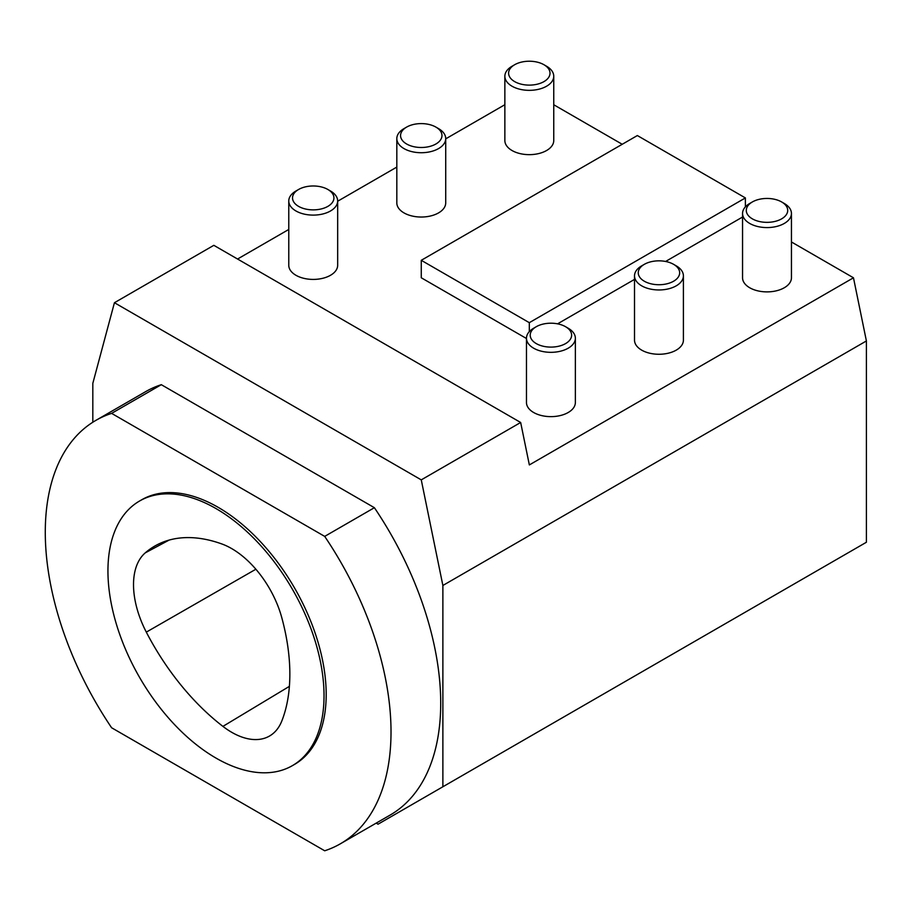 <?xml version="1.0" encoding="UTF-8"?>
<svg xmlns="http://www.w3.org/2000/svg" width="912" height="912" viewBox="0 0 912 912"><rect width="100%" height="100%" fill="white"/><g stroke="black" fill="none" stroke-linecap="round" stroke-linejoin="round"><path stroke-width="1.37" d="M324.695 536.393L111.606 413.375A244.473 141.143 -120 0 0 95.92 420.352A244.473 141.143 -120 0 0 111.606 727.753L324.695 850.782A244.473 141.143 -120 0 0 340.381 843.794A244.473 141.143 -120 0 0 324.695 536.393L374.387 507.699A244.473 141.143 60 0 1 390.085 815.1L340.381 843.794M292.387 765.647L294.542 764.404A152.794 88.213 -120 0 0 294.542 587.966A152.794 88.213 -120 0 0 141.748 499.753L139.593 500.996A152.794 88.213 60 0 1 292.387 589.22A152.794 88.213 60 0 1 292.387 765.647A152.794 88.213 60 0 1 215.984 758.077A152.794 88.213 60 0 1 116.166 623.432A152.794 88.213 60 0 1 139.593 500.996M442.879 786.771L442.879 585.47L866.4 340.951L866.4 542.252L378.047 824.197L376.189 823.126M95.92 420.352L145.612 391.658A244.473 141.143 60 0 1 161.31 384.682L374.387 507.699M111.606 413.375L161.31 384.682M791.445 241.976L853.472 277.795L529.348 464.926L520.661 422.484L421.264 479.872L442.879 585.47M421.264 479.872L114.433 302.716L213.83 245.328L520.661 422.484M92.819 422.233L92.819 383.359L114.433 302.716M298.589 189.479L295.944 191.007A24.442 14.113 0 0 0 288.773 200.982A24.442 14.113 0 0 0 295.841 210.911A24.442 14.113 0 0 0 322.517 214.046A24.442 14.113 0 0 0 337.668 200.982A24.442 14.113 0 0 0 330.611 191.064A24.442 14.113 0 0 0 330.509 191.007L327.864 189.479A20.702 11.947 180 0 1 327.944 189.525A20.702 11.947 180 0 1 327.807 206.408A20.702 11.947 180 0 1 298.566 206.363A20.702 11.947 180 0 1 298.589 189.479A20.702 11.947 180 0 1 327.864 189.479M337.668 200.982L337.668 265.289A24.442 14.113 180 0 1 322.517 278.354A24.442 14.113 180 0 1 295.841 275.219A24.442 14.113 180 0 1 288.773 265.289L288.773 200.982M752.366 201.951L749.71 203.479A24.442 14.113 0 0 0 742.55 213.465A24.442 14.113 0 0 0 749.607 223.383A24.442 14.113 0 0 0 776.294 226.518A24.442 14.113 0 0 0 791.445 213.465A24.442 14.113 0 0 0 784.388 203.547A24.442 14.113 0 0 0 784.286 203.479L781.641 201.951A20.702 11.947 180 0 1 781.721 201.997A20.702 11.947 180 0 1 781.584 218.88A20.702 11.947 180 0 1 752.332 218.834A20.702 11.947 180 0 1 752.366 201.951A20.702 11.947 180 0 1 781.641 201.951M791.445 213.465L791.445 277.772A24.442 14.113 180 0 1 776.294 290.825A24.442 14.113 180 0 1 749.607 287.69A24.442 14.113 180 0 1 742.55 277.772L742.55 213.465M406.627 127.099L403.982 128.626A24.442 14.113 0 0 0 396.823 138.613A24.442 14.113 0 0 0 403.879 148.531A24.442 14.113 0 0 0 430.555 151.666A24.442 14.113 0 0 0 445.717 138.613A24.442 14.113 0 0 0 438.661 128.683A24.442 14.113 0 0 0 438.558 128.626L435.902 127.099A20.702 11.947 180 0 1 435.993 127.144A20.702 11.947 180 0 1 435.845 144.028A20.702 11.947 180 0 1 406.604 143.982A20.702 11.947 180 0 1 406.627 127.099A20.702 11.947 180 0 1 435.902 127.099M445.717 138.613L445.717 202.92A24.442 14.113 180 0 1 430.555 215.973A24.442 14.113 180 0 1 403.879 212.838A24.442 14.113 180 0 1 396.823 202.92L396.823 138.613M644.328 264.332L641.672 265.859A24.442 14.113 0 0 0 634.513 275.834A24.442 14.113 0 0 0 641.569 285.764A24.442 14.113 0 0 0 668.245 288.899A24.442 14.113 0 0 0 683.407 275.834A24.442 14.113 0 0 0 676.351 265.916A24.442 14.113 0 0 0 676.248 265.859L673.592 264.332A20.702 11.947 180 0 1 673.683 264.377A20.702 11.947 180 0 1 673.535 281.261A20.702 11.947 180 0 1 644.294 281.215A20.702 11.947 180 0 1 644.328 264.332A20.702 11.947 180 0 1 673.592 264.332M683.407 275.834L683.407 340.142A24.442 14.113 180 0 1 668.245 353.206A24.442 14.113 180 0 1 641.569 350.071A24.442 14.113 180 0 1 634.513 340.142L634.513 275.834M536.279 326.701L533.634 328.24A24.442 14.113 0 0 0 526.475 338.215A24.442 14.113 0 0 0 533.531 348.133A24.442 14.113 0 0 0 560.207 351.268A24.442 14.113 0 0 0 575.369 338.215A24.442 14.113 0 0 0 568.313 328.297A24.442 14.113 0 0 0 568.21 328.24L565.554 326.701A20.702 11.947 180 0 1 565.645 326.758A20.702 11.947 180 0 1 565.497 343.642A20.702 11.947 180 0 1 536.256 343.585A20.702 11.947 180 0 1 536.279 326.701A20.702 11.947 180 0 1 565.554 326.701M575.369 338.215L575.369 402.523A24.442 14.113 180 0 1 560.207 415.576A24.442 14.113 180 0 1 533.531 412.441A24.442 14.113 180 0 1 526.475 402.523L526.475 338.215M514.676 64.718L512.02 66.257A24.442 14.113 0 0 0 504.86 76.232A24.442 14.113 0 0 0 511.917 86.15A24.442 14.113 0 0 0 538.593 89.285A24.442 14.113 0 0 0 553.755 76.232A24.442 14.113 0 0 0 546.698 66.314A24.442 14.113 0 0 0 546.596 66.257L543.94 64.718A20.702 11.947 180 0 1 544.031 64.775A20.702 11.947 180 0 1 543.883 81.658A20.702 11.947 180 0 1 514.642 81.601A20.702 11.947 180 0 1 514.676 64.718A20.702 11.947 180 0 1 543.94 64.718M553.755 76.232L553.755 140.539A24.442 14.113 180 0 1 538.593 153.592A24.442 14.113 180 0 1 511.917 150.457A24.442 14.113 180 0 1 504.86 140.539L504.86 76.232M742.55 217.033L665.6 261.459M634.513 279.403L557.563 323.84M526.475 338.512L421.264 277.772L421.264 260.308L637.351 135.546L745.389 197.927L745.389 206.864M553.755 104.755L622.223 144.278M237.553 259.031L288.773 229.459M337.668 201.233L396.823 167.078M445.717 138.852L504.86 104.709M866.4 340.951L853.472 277.795M745.389 197.927L529.313 322.677L421.264 260.308M529.313 322.677L529.313 331.615M146.308 632.13A75.628 43.662 60 0 1 145.213 552.889A181.522 104.8 60 0 1 156.442 545.148A181.522 104.8 60 0 1 221.821 543.951A75.628 43.662 60 0 1 281.819 617.789A181.522 104.8 60 0 1 281.819 720.982A75.628 43.662 60 0 1 270.203 735.619A75.628 43.662 60 0 1 222.916 726.385A181.522 104.8 60 0 1 146.308 632.13L255.884 569.225M145.213 552.889L169.13 540.075M222.916 726.385L289.389 686.36"/></g></svg>
